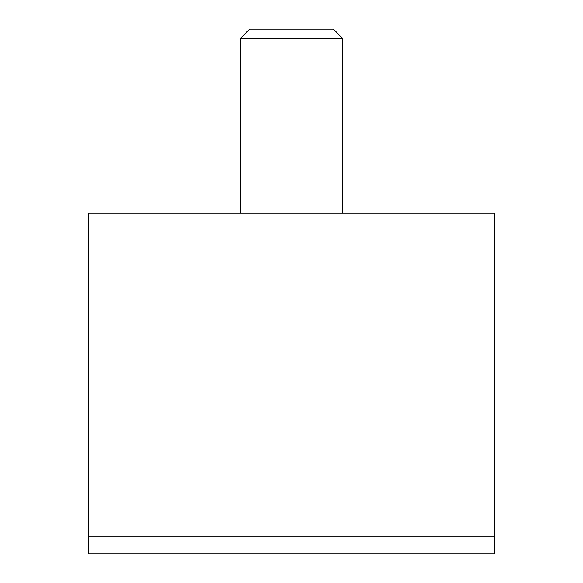 <?xml version="1.0" encoding="UTF-8"?>
<svg xmlns="http://www.w3.org/2000/svg" width="583" height="583" viewBox="0 0 583 583"><rect width="100%" height="100%" fill="white"/><g stroke="black" fill="none" stroke-linecap="round" stroke-linejoin="round"><path stroke-width="0.87" d="M88.776 374.978L88.776 536.812L494.224 536.812L494.224 213.138L88.776 213.138L88.776 374.978L494.224 374.978M88.776 536.812L88.776 553.85L494.224 553.85L494.224 536.812M342.607 38.369L333.389 29.15L249.611 29.15L240.393 38.369L342.607 38.369L342.607 213.138M240.393 38.369L240.393 213.138"/></g></svg>
